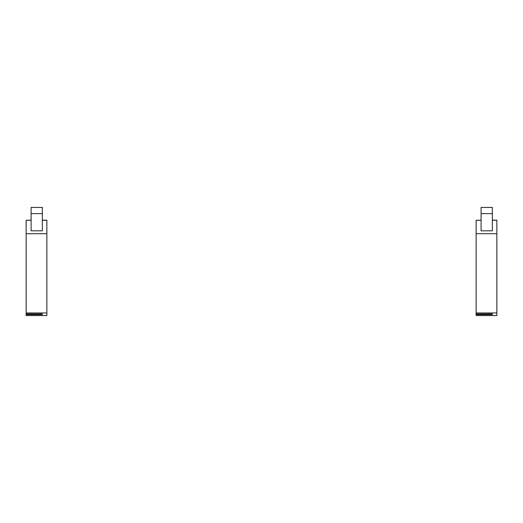 <?xml version="1.0" encoding="UTF-8"?>
<svg xmlns="http://www.w3.org/2000/svg" width="523" height="523" viewBox="0 0 523 523"><rect width="100%" height="100%" fill="white"/><g stroke="black" fill="none" stroke-linecap="round" stroke-linejoin="round"><path stroke-width="0.78" d="M31.105 220.275L26.15 220.275L26.15 313.957L42.356 313.957L42.356 314.571L42.356 313.957M26.15 220.275L31.105 220.17M26.15 313.957L26.15 315.565L46.861 315.565L46.861 220.17L42.356 220.17M26.15 312.963L46.861 312.963M26.15 314.571L42.356 314.571M42.356 230.813L31.105 230.813L31.105 207.435L42.356 207.435L42.356 230.813M46.861 224.668L46.861 280.393M46.861 291.036L46.861 285.545M481.088 220.275L476.139 220.275L476.139 313.957L492.346 313.957L492.346 314.571L492.346 313.957M476.139 220.275L481.088 220.17M476.139 313.957L476.139 315.565L496.85 315.565L496.85 220.17L492.346 220.17M476.139 312.963L496.85 312.963M476.139 314.571L492.346 314.571M492.346 230.813L481.088 230.813L481.088 207.435L492.346 207.435L492.346 230.813M496.85 224.668L496.85 260.709M26.15 233.703L46.861 233.703M46.861 220.275L42.356 220.275M31.105 213.619L42.356 213.619M476.139 233.703L496.85 233.703M496.85 220.275L492.346 220.275M481.088 213.619L492.346 213.619"/></g></svg>

